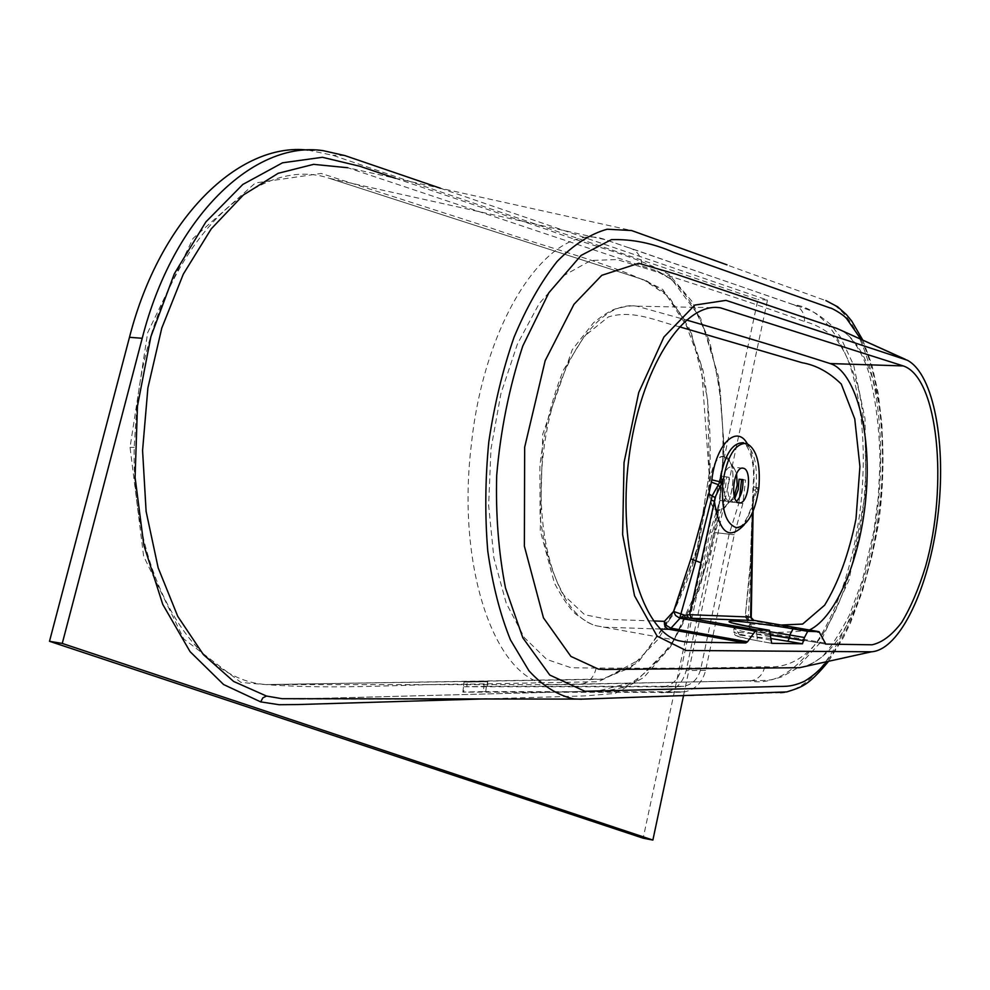 <?xml version="1.0" encoding="UTF-8"?>
<svg xmlns="http://www.w3.org/2000/svg" width="990" height="990" viewBox="0 0 990 990"><rect width="100%" height="100%" fill="white"/><g stroke="black" fill="none" stroke-linecap="round" stroke-linejoin="round"><path stroke-width="0.74" stroke-dasharray="4.95 3.71" d="M660.355 629.046L603.999 627.19L596.71 625.853C558.657 616.708 532.657 537.112 543.609 451.032C554.19 364.753 597.651 299.772 636.78 306.182L686.379 319.993M809.337 629.986C791.827 632.523 773.425 633.031 754.133 631.484L825.561 644.094M860.83 339.149C879.999 375.507 886.236 445.327 880.271 500.495C874.653 557.877 856.499 623.75 826.613 661.716M799.549 667.705C822.443 662.731 837.664 643.846 851.784 615.731C863.28 591.537 872.4 559.536 879.12 519.725C884.565 477.613 883.847 435.452 879.269 406.519C873.452 372.401 860.174 340.82 841.054 330.177C845.485 331.811 859.654 343.617 869.282 374.034C876.063 401.284 879.652 430.86 880.036 462.763L878.266 497.141L873.774 531.679L862.24 580.784L849.247 615.433C838.221 636.459 828.791 650.541 820.933 657.682L808.582 665.701M770.826 640.085L756.484 637.486C741.374 634.825 733.751 632.957 733.615 631.88L771.309 635.283M770.826 631.892L737.748 628.13L734.011 628.403C734.147 629.516 741.758 631.471 756.855 634.256L754.974 627.734M305.947 698.717L597.886 691.008L635.976 681.405L670.973 645.888L699.138 589.867L717.527 520.839L724.259 446.936L718.53 376.546L700.574 318.087L671.863 279.588L655.12 270.381L347.7 167.731L631.571 230.534L825.363 300.465C867.191 316.206 888.302 409.588 878.217 503.687C868.428 597.762 828.593 684.412 784.662 692.282M709.434 473.653L707.578 398.277L691.515 333.494L662.706 289.414C613.85 263.625 555.823 250.619 490.124 227.725L321.23 173.46L255.333 182.977L193.075 238.367L147.696 332.591L130.036 447.369L143.612 556.182L183.769 638.934L240.83 682.32C326.428 691.577 401.841 683.744 466.81 684.214L598.393 681.689L637.931 662.582L672.383 615.731L697.195 549.524L709.174 473.703L709.805 473.851L708.048 493.02L697.814 548.534C687.481 583.754 674.128 614.159 657.756 639.726L630.642 667.656L601.462 679.326L266.941 684.56C195.896 681.256 131.113 578.432 134.207 447.369L136.694 407.595C151.594 256.546 251.25 151.643 329.361 178.324L643.735 279.786L668.856 296.678L689.015 327.876L702.962 370.198C708.988 402.72 711.265 437.271 709.805 473.851M724.334 456.848C709.533 452.702 703.011 509.479 718.208 510.11L722.824 508.724C732.749 502.413 736.746 470.151 728.838 460.14L724.334 456.848M734.258 496.126L730.756 500.73L727.563 501.571C718.022 500.47 722.391 464.508 731.746 467.082L734.654 469.186L736.585 473.715M780.541 692.715L581.576 699.237L293.374 699.051M628.675 247.71L605.719 239.815C552.519 218.939 484.741 315.129 471.302 445.067C455.945 570.921 497.079 682.89 550.848 684.585L749.183 680.873C773.054 685.662 796.17 671.839 818.544 639.416C840.003 604.048 854.024 559.87 860.595 506.892C866.337 453.779 862.872 406.803 850.2 365.966C835.956 327.764 816.762 307.259 792.594 304.425L629.603 247.921C637.783 250.804 641.879 257.239 641.854 267.213C705.041 287.174 759.293 305.267 804.573 321.527C816.045 324.398 826.737 330.487 836.649 339.78C845.893 352.824 853.355 369.914 859.023 391.062C866.064 425.7 867.549 463.976 863.478 505.902C856.746 560.402 840.04 610.768 817.851 641.334C800.749 662.434 782.719 668.312 764.738 666.703C717.54 668.077 661.332 668.522 596.129 668.052L571.156 667.755L546.752 659.414L524.366 637.659L506.212 603.17L493.911 558.063L488.627 505.358L490.978 449.002L500.878 393.711L517.411 344.05L539.154 303.645L564.312 275.257L590.882 260.481L616.968 259.541L641.854 267.213M734.889 498.193L729.271 501.757C723.801 498.329 722.465 490.05 725.274 476.92L729.271 477.316C726.462 490.458 727.798 498.75 733.244 502.178L736.572 501.212M440.389 188.236L767.498 300.069L683.496 695.822M307.952 150.096L332.739 155.269L757.919 299.524L643.166 838.196M467.354 682.073L487.488 681.726L486.969 686.33L466.822 686.751L467.354 682.073L464.001 682.073L462.862 692.097L463.716 692.109L464.322 686.763L664.129 686.8C672.977 684.832 678.67 678.979 681.207 669.228L710.016 532.014L719.916 500.408L722.663 476.487L726.672 476.883L723.925 500.841L715.213 532.583L686.181 670.577C683.038 682.642 675.997 689.919 665.082 692.394L463.716 692.109M743.032 479.779L745.544 480.026L742.834 503.564L734.258 534.761L705.635 670.379C702.529 682.234 695.586 689.374 684.808 691.824L483.318 691.589L484.432 681.726L487.488 681.726M484.432 681.726L464.273 682.073M758.885 487.946L756.719 487.513L755.147 490.434L752.969 501.608L751.212 565.203L748.279 617.117L748.96 620.681L753.551 620.284L752.425 619.752M752.487 512.696L753.526 500.841L756.199 492.599L758.872 488.033M757.598 489.79L756.719 487.513M756.335 487.563L756.038 487.563C757.808 463.048 753.6 448.148 743.416 442.889L742.797 442.74M724.371 456.539C709.397 452.331 702.801 509.788 718.171 510.419C732.984 513.637 739.369 458.11 724.371 456.539M747.326 443.743C753.105 454.138 755.184 468.431 753.563 486.622L750.247 564.077L752.202 565.835M744.282 524.675L752.846 505.89M750.828 563.533L745.383 615.025L750.531 617.748L748.96 620.681M756.199 492.599L755.147 490.434L752.969 489.357L753.538 488.899M780.887 625.037L749.603 624.096L746.015 614.419L745.619 617.649L748.885 620.619M756.038 487.563L753.563 486.622M679.326 326.774C656.939 321.193 633.105 309.301 608.343 316.949L584.434 336.142L563.545 369.901C551.851 398.735 543.98 430.712 539.896 465.832L540.07 516.743C544.327 548.683 552.284 574.856 563.929 595.287L584.632 614.716L607.971 619.394L653.598 620.965M824.596 643.005L752.796 630.345L749.22 627.301L749.603 624.096C749.17 627.982 750.68 630.432 754.133 631.484L752.796 630.345L749.257 620.804M751.224 617.352L750.531 617.748L752.425 620.284M748.923 620.136L820.067 632.783M756.855 634.256L757.288 640.703L748.304 639.008L735.236 635.382L733.615 631.88L734.011 628.403C733.343 624.678 732.489 622.821 731.424 622.834L731.424 622.834M757.288 640.703L771.618 643.314L757.288 640.703M725.274 476.92L722.663 476.487M486.969 686.33L683.867 686.318C692.604 684.387 698.222 678.633 700.722 669.042L729.123 534.204L738.887 503.155L719.916 500.408M738.887 503.155L739.542 497.45M729.271 477.316L726.672 476.883M745.544 480.026L743.02 479.606M742.834 503.564L723.925 500.841M483.318 691.589L463.134 692.084M729.123 534.204L710.016 532.014M734.258 534.761L715.213 532.583M464.322 686.763L466.822 686.751M767.498 300.069L757.919 299.524M771 638.55L739.74 635.135C732.39 635.295 738.293 637.152 757.449 640.728M737.352 631.608L739.74 635.135M395.468 178.299L547.173 229.581C591.983 246.572 633.241 254.628 669.091 274.478L692.344 301.802L709.669 341.488L720.237 390.184L723.69 444.411L719.965 500.73L709.36 555.6L692.455 605.571L670.168 647.262L643.797 677.482L615.013 693.458L585.177 695.883L486.647 698.853M671.863 279.588L670.539 278.945L669.091 274.478M130.036 447.369L134.207 447.369M764.738 666.703C763.005 674.462 758.575 679.115 751.447 680.687L749.183 680.873M792.594 304.425L793.398 304.623C800.848 307.234 804.573 312.865 804.573 321.527M596.129 668.052C594.161 677.024 589.248 682.395 581.39 684.189L578.903 684.399M753.167 500.569L753.291 502.722L753.526 500.853M753.093 503.143L753.105 511.286M756.867 634.244L771.198 636.83M486.375 686.305L485.768 691.565M700.722 669.042L681.207 669.228M705.635 670.379L686.181 670.577M680.774 692.159L660.998 692.74M680.761 686.565L660.986 687.048M344.805 155.554L332.739 155.269M720.448 307.828L636.78 306.182C633.142 305.217 625.829 306.182 614.84 309.103C609.234 311.244 602.093 315.835 593.418 322.876L572.294 349.643L542.706 434.288L540.268 530.64L554.437 583.147C562.815 598.727 569.943 609.048 575.809 614.134C585.956 621.596 592.923 625.494 596.71 625.853L678.868 640.753M307.061 698.717L606.425 690.797L623.415 687.419C641.211 678.373 658.053 662.496 673.905 639.788L700.994 581.489L719.087 503.625C732.278 401.408 710.82 312.84 670.539 278.945C661.592 273.03 656.358 270.159 654.86 270.307M709.174 473.703L701.304 365.607L683.298 317.543L663.869 292.05L646.68 280.888L642.931 279.526L329.373 178.324L605.719 239.815L793.398 304.623C810.921 310.86 813.236 309.697 831.266 325.128L840.362 336.959L853.665 365.161L865.05 418.683L865.718 492.253L849.086 579.905L820.128 642.819L796.133 668.745L781.902 676.813C768.389 680.885 769.799 680.365 751.447 680.687L558.657 684.721L266.941 684.56L603.974 679.016L640.641 658.994L673.633 612.439L697.405 547.606L709.174 473.703M738.948 502.784L733.244 502.178M729.271 501.757L727.563 501.571M742.549 468.146L731.833 467.094M753.526 500.841C748.366 517.213 743.317 526.136 738.379 527.608M746.596 443.495L743.416 442.889C741.188 439.337 756.768 450.945 753.006 486.808L750.247 564.077L745.383 615.025L749.22 627.301L753.873 631.447L825.598 644.106M907.248 360.199L905.367 359.345M828.605 661.271L843.678 637.028L850.497 622.883L862.451 591.191L871.918 556.021L876.608 531.816L881.211 495.483L882.993 459.113L881.904 424.512L878.155 392.981L871.757 364.518L862.76 340.015M734.654 469.186L728.838 460.14M730.756 500.73L722.824 508.724M684.808 691.824L665.082 692.394M683.867 686.318L664.129 686.8M487.229 686.318L487.748 681.714M462.862 692.097L464.001 682.073M323.198 150.666L311.033 150.393"/><path stroke-width="1.49" d="M825.561 644.094L872.017 644.787C882.053 642.634 891.903 635.234 901.581 622.549C910.8 607.278 918.794 588.592 925.563 566.478C948.482 485.607 938.248 377.4 903.251 365.929L720.448 307.828C683.62 301.208 639.849 368.911 628.811 458.902C617.364 548.683 642.386 631.509 678.868 640.753L685.711 642.003L745.767 642.955L747.524 641.78L755.308 631.1L679.709 618.218L695.809 561.033L712.293 495.594L720.077 481.709L721.388 484.011L715.027 497.574L714.409 501.398L711.043 499.876M686.379 319.993C743.54 336.588 791.455 351.104 830.115 363.553C854.42 370.755 871.497 429.437 866.25 493.107C861.622 556.615 836.364 617.624 809.337 629.986M905.367 359.345L837.082 328.507L676.108 274.23L638.76 263.291L601.784 275.319L573.977 304.301L545.168 360.669L524.663 447.245L524.378 546.22L543.461 617.847L570.896 656.407L598.455 669.129L603.578 669.475L799.549 667.705L808.582 665.701M826.613 661.716C820.475 669.5 813.075 676.021 804.424 681.293C788.968 688.186 783.61 685.798 770.022 686.689L584.892 691.28L549.784 675.056L522.856 637.857L505.482 587.973C498.552 552.271 495.631 514.75 496.695 475.398C500.482 430.687 509.169 387.585 522.757 346.079L548.881 292.718L581.093 255.395L611.449 239.642C632.239 239.011 652.992 243.255 673.683 252.376L830.4 308.088C829.261 306.863 842.997 313.867 846.797 318.867L860.83 339.149M686.021 650.48L657.1 636.125L634.541 595.782L622.636 534.625L624.034 462.565L638.736 392.51L663.919 337.021L694.782 305.081L725.979 300.366L907.248 360.199C934.065 374.121 946.688 445.364 937.778 516.582C929.189 587.676 899.91 650.022 871.386 651.804L686.021 650.48M771.309 635.283L789.426 638.154L787.755 641.248L771 638.55M789.426 638.142L789.785 635.023L770.826 631.892M789.785 635.011L793.101 628.848L807.704 631.323L804.462 637.535L789.785 635.011M347.7 167.731L313.595 164.352L278.165 173.299L243.354 194.993L211.204 228.9L183.336 274.082L161.791 328.036L147.894 387.932L142.572 450.475L146.112 511.446L158.165 567.839L177.767 616.374L203.396 654.613L233.652 681.466L266.533 696.057L282.088 698.705L305.947 698.717M581.576 699.237L573.878 698.928C557.927 695.463 542.953 686.07 528.932 670.762L510.531 640.023C500.185 614.58 492.599 584.942 487.773 551.096C484.828 515.716 485.174 479.271 488.812 441.775C494.381 404.464 502.796 369.592 514.07 337.169C526.717 306.987 541.06 281.754 557.11 261.459C573.581 244.679 590.275 233.925 607.192 229.222L631.571 230.534L726.969 264.837M784.662 692.282L780.541 692.715M720.51 481.66L722.91 482.13C727.143 456.551 734.84 443.631 746.002 443.347L746.596 443.495C756.595 448.73 760.679 463.543 758.885 487.946L758.872 488.033C755.024 513.154 747.5 526.358 736.288 527.633C725.472 523.71 721.017 508.575 722.898 482.229L721.388 484.011M742.797 442.74C731.684 443.013 724.012 456.006 719.755 481.709L720.077 481.709M743.144 468.196C733.85 465.622 729.482 501.683 738.948 502.784L739.159 502.821C748.465 504.974 752.648 469.322 743.218 468.208L743.144 468.196M683.496 695.822L652.88 840.065L62.259 643.426L142.214 338.283C173.374 215.882 254.566 140.246 323.198 150.666L344.805 155.554L440.389 188.236M652.88 840.065L643.166 838.196L49.5 641.297L129.48 337.305C160.17 217.293 239.667 142.016 307.952 150.096M736.572 501.212C740.99 496.819 743.144 489.617 743.02 479.606L739.06 479.21L738.206 489.617L734.889 498.193M736.585 473.715L737.204 485.1L734.258 496.126M807.704 631.323L819.027 631.669L825.846 644.144M744.282 524.675C729.197 540.775 719.247 533.016 714.409 501.398L689.56 614.679L691.985 618.28L688.446 617.983L757.041 629.949L769.539 630.321L771.655 643.314L802.482 643.797L804.462 637.535M757.041 629.949L755.308 631.1M700.858 562.728L690.884 558.867L708.778 493.961L711.847 479.865C715.918 444.349 736.572 424.067 747.326 443.743M679.709 618.218L684.61 615.211L673.571 611.436L690.884 558.867M687.11 614.864L688.446 617.983L685.253 617.859L684.61 615.211L689.56 614.679L750.643 617.067L752.487 512.696M719.569 486.845L718.01 484.531L711.315 482.142M679.685 618.144L675.613 615.545L673.571 611.436L664.438 621.336C663.968 625.532 665.54 628.192 669.129 629.306L660.355 629.046M719.755 481.709L711.847 479.865M780.887 625.037L802.643 624.071L824.645 605.187C838.443 582.553 848.888 553.843 855.979 519.045L859.926 466.562L854.754 418.906L841.277 384.046C829.125 372.24 816.107 365.137 802.197 362.736L679.326 326.774M653.598 620.965L664.438 621.336L666.641 625.618L670.96 628.18L669.129 629.306L745.767 642.955M752.982 620.482L750.643 617.067L753.836 620.346L752.982 620.482L691.985 618.28M680.353 617.661L685.253 617.859M769.304 630.284L754.924 627.722C730.917 623.329 723.603 621.114 732.971 621.089C741.065 621.151 773.4 625.321 793.101 628.848M753.551 620.284L818.829 631.632M739.542 497.45L741.584 479.63L739.06 479.21M741.584 479.63L743.032 479.779M62.259 643.426L49.5 641.297M903.251 365.929L830.115 363.553M837.082 328.507L904.068 358.875M266.533 696.057L262.857 697.826L260.692 701.885L223.592 684.535L190.068 651.643L162.744 604.37L143.847 545.181L135.085 477.44L137.462 406.086L150.888 336.637L174.339 273.747L205.871 221.933L242.785 184.474L282.521 162.805L322.431 157.286L359.964 166.295L395.468 178.299M486.647 698.853L297.396 704.558L279.106 704.719L260.692 701.885M715.027 497.574L708.778 493.961M679.944 618.366L670.96 628.18L747.524 641.78M789.426 638.154L804.103 640.679M802.482 643.797L787.755 641.248M769.255 630.284L754.924 627.722M818.792 631.632L753.836 620.346M142.214 338.283L129.48 337.305M307.061 698.717L583.048 699.101L786.778 691.923C802.37 686.812 807.964 686.008 828.605 661.271M743.218 468.208L742.549 468.146M738.379 527.608L736.288 527.633M871.386 651.804L799.549 667.705M862.76 340.015L851.746 321.082L846.462 314.672L837.602 306.752L825.908 300.601M752.425 619.752L751.237 617.314L753.105 511.286M754.974 627.734L731.412 622.821"/></g></svg>
